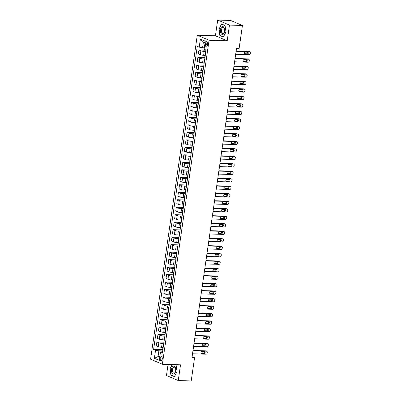 <?xml version="1.0" encoding="UTF-8"?>
<svg xmlns="http://www.w3.org/2000/svg" width="401" height="401" viewBox="0 0 401 401"><rect width="100%" height="100%" fill="white"/><g stroke="black" fill="none" stroke-linecap="round" stroke-linejoin="round"><path stroke-width="0.6" d="M162.27 359.126A1.965 1.053 -88.2 0 0 161.312 356.725A1.965 1.053 -88.2 0 0 160.23 358.258A1.965 1.053 -88.2 0 0 161.187 360.659A1.965 1.053 -88.2 0 0 162.27 359.126M168.069 364.439L166.47 375.511L178.25 380.544L191.212 380.95L194.555 357.742L192.099 356.695M197.287 35.208L150.596 359.226L162.375 364.258L209.066 40.24L197.287 35.208L215.427 35.774L227.207 40.807L229.472 25.083L217.693 20.05L215.427 35.774M217.693 20.05L230.65 20.456L242.435 25.489L229.472 25.083M242.435 25.489L239.086 48.696L236.495 48.616L191.964 357.662L194.555 357.742M205.668 43.178L205.477 44.496A1.905 1.023 -88.2 0 0 206.405 46.817A1.905 1.023 -88.2 0 0 207.452 45.338L207.643 44.02A1.905 1.023 -88.2 0 0 206.715 41.694A1.905 1.023 -88.2 0 0 205.668 43.178L207.668 43.238M205.051 42.787L203.382 42.075L202.56 47.764L199.217 47.158L197.287 46.336L153.618 349.391L162.871 349.677M199.217 47.158L200.38 39.072L205.282 41.168L204.119 49.253L206.044 50.075L162.375 353.131L160.445 352.309L159.282 360.394L154.38 358.299L155.543 350.213L153.618 349.391M178.25 380.544L180.515 364.825L162.375 364.258M227.207 40.807L209.066 40.24M160.445 352.309L161.247 351.827L162.555 351.867M159.834 356.564L158.069 356.514L159.738 357.226M204.325 47.819L202.56 47.764M205.843 51.478L204.219 51.428A2.456 0.426 -171.8 0 1 200.876 50.817L198.946 49.995L206.024 50.215M205.021 55.363L203.658 55.318A2.456 0.426 -171.8 0 1 200.315 54.711L198.385 53.889L198.946 49.995M204.761 58.962L203.142 58.912A2.456 0.426 -171.8 0 1 199.793 58.305L197.868 57.483L204.946 57.704M203.944 62.852L202.58 62.807A2.456 0.426 -171.8 0 1 199.232 62.2L197.307 61.373L197.868 57.483M203.683 66.451L202.064 66.401A2.456 0.426 -171.8 0 1 198.716 65.789L196.791 64.967L203.868 65.188M202.866 70.335L201.502 70.295A2.456 0.426 -171.8 0 1 198.154 69.684L196.229 68.862L196.791 64.967M202.605 73.939L200.986 73.889A2.456 0.426 -171.8 0 1 197.638 73.278L195.713 72.456L202.786 72.676M201.788 77.824L200.425 77.779A2.456 0.426 -171.8 0 1 197.076 77.172L195.152 76.35L195.713 72.456M201.528 81.423L199.904 81.373A2.456 0.426 -171.8 0 1 196.56 80.766L194.63 79.939L201.708 80.16M200.711 85.308L199.342 85.268A2.456 0.426 -171.8 0 1 195.999 84.656L194.069 83.834L194.63 79.939M200.45 88.912L198.826 88.862A2.456 0.426 -171.8 0 1 195.477 88.25L193.553 87.428L200.63 87.649M199.628 92.796L198.264 92.751A2.456 0.426 -171.8 0 1 194.921 92.145L192.991 91.323L193.553 87.428M199.367 96.395L197.748 96.345A2.456 0.426 -171.8 0 1 194.4 95.739L192.475 94.917L199.553 95.137M198.55 100.28L197.187 100.24A2.456 0.426 -171.8 0 1 193.838 99.628L191.914 98.806L192.475 94.917M198.289 103.884L196.67 103.834A2.456 0.426 -171.8 0 1 193.322 103.222L191.397 102.4L198.47 102.621M197.472 107.769L196.109 107.729A2.456 0.426 -171.8 0 1 192.761 107.117L190.836 106.295L191.397 102.4M197.212 111.373L195.588 111.318A2.456 0.426 -171.8 0 1 192.244 110.711L190.32 109.889L197.392 110.11M196.395 115.257L195.031 115.212A2.456 0.426 -171.8 0 1 191.683 114.606L189.758 113.779L190.32 109.889M196.134 118.856L194.51 118.806A2.456 0.426 -171.8 0 1 191.167 118.2L189.237 117.373L196.315 117.593M195.312 122.741L193.949 122.701A2.456 0.426 -171.8 0 1 190.605 122.089L188.676 121.267L189.237 117.373M195.051 126.345L193.432 126.295A2.456 0.426 -171.8 0 1 190.084 125.683L188.159 124.861L195.237 125.082M194.234 130.23L192.871 130.185A2.456 0.426 -171.8 0 1 189.523 129.578L187.598 128.756L188.159 124.861M193.974 133.829L192.355 133.779A2.456 0.426 -171.8 0 1 189.006 133.172L187.082 132.345L194.154 132.566M193.157 137.713L191.793 137.673A2.456 0.426 -171.8 0 1 188.445 137.062L186.52 136.24L187.082 132.345M192.896 141.317L191.277 141.267A2.456 0.426 -171.8 0 1 187.929 140.656L186.004 139.834L193.076 140.054M192.079 145.202L190.716 145.157A2.456 0.426 -171.8 0 1 187.367 144.55L185.442 143.728L186.004 139.834M191.818 148.801L190.194 148.751A2.456 0.426 -171.8 0 1 186.851 148.144L184.921 147.322L191.999 147.543M191.001 152.686L189.633 152.646A2.456 0.426 -171.8 0 1 186.29 152.039L184.36 151.212L184.921 147.322M190.741 156.29L189.117 156.24A2.456 0.426 -171.8 0 1 185.768 155.628L183.843 154.806L190.921 155.027M189.919 160.174L188.555 160.134A2.456 0.426 -171.8 0 1 185.207 159.523L183.282 158.701L183.843 154.806M189.658 163.778L188.039 163.723A2.456 0.426 -171.8 0 1 184.691 163.117L182.766 162.295L189.843 162.515M188.841 167.663L187.478 167.618A2.456 0.426 -171.8 0 1 184.129 167.011L182.204 166.184L182.766 162.295M188.58 171.262L186.961 171.212A2.456 0.426 -171.8 0 1 183.613 170.605L181.688 169.778L188.761 169.999M187.763 175.147L186.4 175.107A2.456 0.426 -171.8 0 1 183.051 174.495L181.127 173.673L181.688 169.778M187.503 178.751L185.879 178.701A2.456 0.426 -171.8 0 1 182.535 178.089L180.605 177.267L187.683 177.488M186.686 182.635L185.322 182.59A2.456 0.426 -171.8 0 1 181.974 181.984L180.049 181.162L180.605 177.267M186.425 186.234L184.801 186.184A2.456 0.426 -171.8 0 1 181.452 185.578L179.528 184.756L186.605 184.976M185.603 190.119L184.239 190.079A2.456 0.426 -171.8 0 1 180.896 189.467L178.966 188.645L179.528 184.756M185.342 193.723L183.723 193.673A2.456 0.426 -171.8 0 1 180.375 193.061L178.45 192.239L185.528 192.46M184.525 197.608L183.162 197.563A2.456 0.426 -171.8 0 1 179.813 196.956L177.889 196.134L178.45 192.239M184.265 201.207L182.645 201.157A2.456 0.426 -171.8 0 1 179.297 200.55L177.372 199.728L184.445 199.949M183.447 205.096L182.084 205.051A2.456 0.426 -171.8 0 1 178.736 204.445L176.811 203.618L177.372 199.728M183.187 208.695L181.568 208.645A2.456 0.426 -171.8 0 1 178.219 208.034L176.295 207.212L183.367 207.432M182.37 212.58L181.006 212.54A2.456 0.426 -171.8 0 1 177.658 211.928L175.733 211.106L176.295 207.212M182.109 216.184L180.485 216.134A2.456 0.426 -171.8 0 1 177.142 215.522L175.212 214.7L182.29 214.921M181.287 220.069L179.924 220.024A2.456 0.426 -171.8 0 1 176.58 219.417L174.651 218.595L175.212 214.7M181.026 223.668L179.407 223.618A2.456 0.426 -171.8 0 1 176.059 223.011L174.134 222.184L181.212 222.405M180.209 227.552L178.846 227.512A2.456 0.426 -171.8 0 1 175.498 226.901L173.573 226.079L174.134 222.184M179.949 231.156L178.33 231.106A2.456 0.426 -171.8 0 1 174.981 230.495L173.057 229.673L180.134 229.893M179.132 235.041L177.768 234.996A2.456 0.426 -171.8 0 1 174.42 234.39L172.495 233.567L173.057 229.673M178.871 238.64L177.252 238.59A2.456 0.426 -171.8 0 1 173.904 237.983L171.979 237.161L179.052 237.382M178.054 242.525L176.691 242.485A2.456 0.426 -171.8 0 1 173.342 241.873L171.417 241.051L171.979 237.161M177.793 246.129L176.169 246.079A2.456 0.426 -171.8 0 1 172.826 245.467L170.896 244.645L177.974 244.866M176.976 250.013L175.608 249.973A2.456 0.426 -171.8 0 1 172.265 249.362L170.335 248.54L170.896 244.645M176.716 253.612L175.092 253.562A2.456 0.426 -171.8 0 1 171.743 252.956L169.818 252.134L176.896 252.354M175.894 257.502L174.53 257.457A2.456 0.426 -171.8 0 1 171.187 256.851L169.257 256.023L169.818 252.134M175.633 261.101L174.014 261.051A2.456 0.426 -171.8 0 1 170.666 260.444L168.741 259.617L175.818 259.838M174.816 264.986L173.453 264.946A2.456 0.426 -171.8 0 1 170.104 264.334L168.179 263.512L168.741 259.617M174.555 268.59L172.936 268.54A2.456 0.426 -171.8 0 1 169.588 267.928L167.663 267.106L174.736 267.327M173.738 272.474L172.375 272.429A2.456 0.426 -171.8 0 1 169.027 271.823L167.102 271.001L167.663 267.106M173.478 276.073L171.854 276.023A2.456 0.426 -171.8 0 1 168.51 275.417L166.58 274.59L173.658 274.81M172.661 279.958L171.297 279.918A2.456 0.426 -171.8 0 1 167.949 279.307L166.024 278.484L166.58 274.59M172.4 283.562L170.776 283.512A2.456 0.426 -171.8 0 1 167.433 282.9L165.503 282.078L172.58 282.299M171.578 287.447L170.214 287.402A2.456 0.426 -171.8 0 1 166.871 286.795L164.941 285.973L165.503 282.078M171.317 291.046L169.698 290.996A2.456 0.426 -171.8 0 1 166.35 290.389L164.425 289.567L171.503 289.788M170.5 294.93L169.137 294.89A2.456 0.426 -171.8 0 1 165.788 294.284L163.864 293.457L164.425 289.567M170.24 298.534L168.62 298.484A2.456 0.426 -171.8 0 1 165.272 297.873L163.347 297.051L170.42 297.271M169.422 302.419L168.059 302.379A2.456 0.426 -171.8 0 1 164.711 301.768L162.786 300.945L163.347 297.051M169.162 306.023L167.543 305.968A2.456 0.426 -171.8 0 1 164.194 305.361L162.27 304.539L169.342 304.76M168.345 309.908L166.981 309.863A2.456 0.426 -171.8 0 1 163.633 309.256L161.708 308.429L162.27 304.539M168.084 313.507L166.46 313.457A2.456 0.426 -171.8 0 1 163.117 312.85L161.187 312.023L168.265 312.244M167.262 317.392L165.899 317.351A2.456 0.426 -171.8 0 1 162.555 316.74L160.626 315.918L161.187 312.023M167.001 320.995L165.382 320.945A2.456 0.426 -171.8 0 1 162.034 320.334L160.109 319.512L167.187 319.732M166.184 324.88L164.821 324.835A2.456 0.426 -171.8 0 1 161.473 324.229L159.548 323.406L160.109 319.512M165.924 328.479L164.305 328.429A2.456 0.426 -171.8 0 1 160.956 327.823L159.032 327L166.109 327.221M165.107 332.364L163.743 332.324A2.456 0.426 -171.8 0 1 160.395 331.712L158.47 330.89L159.032 327M164.846 335.968L163.227 335.918A2.456 0.426 -171.8 0 1 159.879 335.306L157.954 334.484L165.027 334.705M164.029 339.853L162.666 339.807A2.456 0.426 -171.8 0 1 159.317 339.201L157.392 338.379L157.954 334.484M163.768 343.451L162.144 343.401A2.456 0.426 -171.8 0 1 158.801 342.795L156.871 341.973L163.949 342.193M162.951 347.341L161.583 347.296A2.456 0.426 -171.8 0 1 158.24 346.69L156.315 345.862L156.871 341.973M162.691 350.94L158.891 350.82L158.069 356.514L154.38 358.299M205.643 52.852A2.456 0.426 -171.8 0 1 205.417 52.626A2.456 0.426 -171.8 0 1 205.698 52.476M205.081 56.747A2.456 0.426 -171.8 0 1 204.856 56.521L205.417 52.626M204.565 60.335A2.456 0.426 -171.8 0 1 204.34 60.115A2.456 0.426 -171.8 0 1 204.62 59.965M204.004 64.23A2.456 0.426 -171.8 0 1 203.778 64.01L204.34 60.115M203.487 67.824A2.456 0.426 -171.8 0 1 203.262 67.599A2.456 0.426 -171.8 0 1 203.543 67.448M202.926 71.719A2.456 0.426 -171.8 0 1 202.7 71.493L203.262 67.599M202.41 75.313A2.456 0.426 -171.8 0 1 202.179 75.087A2.456 0.426 -171.8 0 1 202.46 74.937M201.848 79.203A2.456 0.426 -171.8 0 1 201.623 78.982L202.179 75.087M201.327 82.796A2.456 0.426 -171.8 0 1 201.101 82.576A2.456 0.426 -171.8 0 1 201.382 82.426M200.766 86.691A2.456 0.426 -171.8 0 1 200.54 86.466L201.101 82.576M200.249 90.285A2.456 0.426 -171.8 0 1 200.024 90.06A2.456 0.426 -171.8 0 1 200.305 89.909M199.688 94.175A2.456 0.426 -171.8 0 1 199.462 93.954L200.024 90.06M199.172 97.769A2.456 0.426 -171.8 0 1 198.946 97.548A2.456 0.426 -171.8 0 1 199.227 97.398M198.61 101.664A2.456 0.426 -171.8 0 1 198.385 101.438L198.946 97.548M198.094 105.257A2.456 0.426 -171.8 0 1 197.868 105.032A2.456 0.426 -171.8 0 1 198.144 104.882M197.533 109.152A2.456 0.426 -171.8 0 1 197.307 108.927L197.868 105.032M197.011 112.746A2.456 0.426 -171.8 0 1 196.786 112.521A2.456 0.426 -171.8 0 1 197.066 112.37M196.45 116.636A2.456 0.426 -171.8 0 1 196.224 116.415L196.786 112.521M195.934 120.23A2.456 0.426 -171.8 0 1 195.708 120.009A2.456 0.426 -171.8 0 1 195.989 119.854M195.372 124.125A2.456 0.426 -171.8 0 1 195.147 123.899L195.708 120.009M194.856 127.719A2.456 0.426 -171.8 0 1 194.63 127.493A2.456 0.426 -171.8 0 1 194.911 127.343M194.295 131.608A2.456 0.426 -171.8 0 1 194.069 131.388L194.63 127.493M193.778 135.202A2.456 0.426 -171.8 0 1 193.553 134.982A2.456 0.426 -171.8 0 1 193.828 134.831M193.217 139.097A2.456 0.426 -171.8 0 1 192.991 138.871L193.553 134.982M192.696 142.691A2.456 0.426 -171.8 0 1 192.47 142.465A2.456 0.426 -171.8 0 1 192.751 142.315M192.139 146.586A2.456 0.426 -171.8 0 1 191.909 146.36L192.47 142.465M191.618 150.174A2.456 0.426 -171.8 0 1 191.392 149.954A2.456 0.426 -171.8 0 1 191.673 149.804M191.056 154.069A2.456 0.426 -171.8 0 1 190.831 153.844L191.392 149.954M190.54 157.663A2.456 0.426 -171.8 0 1 190.315 157.438A2.456 0.426 -171.8 0 1 190.595 157.287M189.979 161.558A2.456 0.426 -171.8 0 1 189.753 161.332L190.315 157.438M189.462 165.152A2.456 0.426 -171.8 0 1 189.237 164.926A2.456 0.426 -171.8 0 1 189.518 164.776M188.901 169.042A2.456 0.426 -171.8 0 1 188.676 168.821L189.237 164.926M188.385 172.636A2.456 0.426 -171.8 0 1 188.154 172.415A2.456 0.426 -171.8 0 1 188.435 172.265M187.823 176.53A2.456 0.426 -171.8 0 1 187.598 176.305L188.154 172.415M187.302 180.124A2.456 0.426 -171.8 0 1 187.077 179.899A2.456 0.426 -171.8 0 1 187.357 179.748M186.741 184.014A2.456 0.426 -171.8 0 1 186.515 183.793L187.077 179.899M186.224 187.608A2.456 0.426 -171.8 0 1 185.999 187.387A2.456 0.426 -171.8 0 1 186.28 187.237M185.663 191.503A2.456 0.426 -171.8 0 1 185.437 191.277L185.999 187.387M185.147 195.097A2.456 0.426 -171.8 0 1 184.921 194.871A2.456 0.426 -171.8 0 1 185.202 194.721M184.585 198.991A2.456 0.426 -171.8 0 1 184.36 198.766L184.921 194.871M184.069 202.58A2.456 0.426 -171.8 0 1 183.843 202.36A2.456 0.426 -171.8 0 1 184.119 202.209M183.508 206.475A2.456 0.426 -171.8 0 1 183.282 206.254L183.843 202.36M182.986 210.069A2.456 0.426 -171.8 0 1 182.761 209.843A2.456 0.426 -171.8 0 1 183.041 209.693M182.43 213.964A2.456 0.426 -171.8 0 1 182.199 213.738L182.761 209.843M181.909 217.558A2.456 0.426 -171.8 0 1 181.683 217.332A2.456 0.426 -171.8 0 1 181.964 217.182M181.347 221.447A2.456 0.426 -171.8 0 1 181.122 221.227L181.683 217.332M180.831 225.041A2.456 0.426 -171.8 0 1 180.605 224.821A2.456 0.426 -171.8 0 1 180.886 224.67M180.27 228.936A2.456 0.426 -171.8 0 1 180.044 228.71L180.605 224.821M179.753 232.53A2.456 0.426 -171.8 0 1 179.528 232.304A2.456 0.426 -171.8 0 1 179.803 232.154M179.192 236.42A2.456 0.426 -171.8 0 1 178.966 236.199L179.528 232.304M178.676 240.014A2.456 0.426 -171.8 0 1 178.445 239.793A2.456 0.426 -171.8 0 1 178.726 239.643M178.114 243.908A2.456 0.426 -171.8 0 1 177.884 243.683L178.445 239.793M177.593 247.502A2.456 0.426 -171.8 0 1 177.367 247.277A2.456 0.426 -171.8 0 1 177.648 247.126M177.031 251.397A2.456 0.426 -171.8 0 1 176.806 251.171L177.367 247.277M176.515 254.991A2.456 0.426 -171.8 0 1 176.29 254.765A2.456 0.426 -171.8 0 1 176.57 254.615M175.954 258.881A2.456 0.426 -171.8 0 1 175.728 258.66L176.29 254.765M175.438 262.475A2.456 0.426 -171.8 0 1 175.212 262.254A2.456 0.426 -171.8 0 1 175.493 262.099M174.876 266.369A2.456 0.426 -171.8 0 1 174.651 266.144L175.212 262.254M174.36 269.963A2.456 0.426 -171.8 0 1 174.129 269.738A2.456 0.426 -171.8 0 1 174.41 269.587M173.798 273.853A2.456 0.426 -171.8 0 1 173.573 273.632L174.129 269.738M173.277 277.447A2.456 0.426 -171.8 0 1 173.052 277.226A2.456 0.426 -171.8 0 1 173.332 277.076M172.716 281.342A2.456 0.426 -171.8 0 1 172.49 281.116L173.052 277.226M172.199 284.936A2.456 0.426 -171.8 0 1 171.974 284.71A2.456 0.426 -171.8 0 1 172.255 284.56M171.638 288.83A2.456 0.426 -171.8 0 1 171.412 288.605L171.974 284.71M171.122 292.419A2.456 0.426 -171.8 0 1 170.896 292.199A2.456 0.426 -171.8 0 1 171.177 292.048M170.56 296.314A2.456 0.426 -171.8 0 1 170.335 296.088L170.896 292.199M170.044 299.908A2.456 0.426 -171.8 0 1 169.818 299.682A2.456 0.426 -171.8 0 1 170.094 299.532M169.483 303.803A2.456 0.426 -171.8 0 1 169.257 303.577L169.818 299.682M168.961 307.397A2.456 0.426 -171.8 0 1 168.736 307.171A2.456 0.426 -171.8 0 1 169.016 307.021M168.405 311.286A2.456 0.426 -171.8 0 1 168.174 311.066L168.736 307.171M167.884 314.88A2.456 0.426 -171.8 0 1 167.658 314.66A2.456 0.426 -171.8 0 1 167.939 314.509M167.322 318.775A2.456 0.426 -171.8 0 1 167.097 318.549L167.658 314.66M166.806 322.369A2.456 0.426 -171.8 0 1 166.58 322.143A2.456 0.426 -171.8 0 1 166.861 321.993M166.245 326.259A2.456 0.426 -171.8 0 1 166.019 326.038L166.58 322.143M165.728 329.853A2.456 0.426 -171.8 0 1 165.503 329.632A2.456 0.426 -171.8 0 1 165.783 329.482M165.167 333.747A2.456 0.426 -171.8 0 1 164.941 333.522L165.503 329.632M164.651 337.341A2.456 0.426 -171.8 0 1 164.42 337.116A2.456 0.426 -171.8 0 1 164.701 336.965M164.089 341.236A2.456 0.426 -171.8 0 1 163.864 341.01L164.42 337.116M163.568 344.825A2.456 0.426 -171.8 0 1 163.342 344.604A2.456 0.426 -171.8 0 1 163.623 344.454M155.543 350.213L158.891 350.82M163.006 348.72A2.456 0.426 -171.8 0 1 162.781 348.499L163.342 344.604M203.382 42.075L200.38 39.072M218.891 28.987L219.833 35.524L223.382 37.042L225.989 32.02L225.046 25.484L221.497 23.965L219.131 28.992M172.044 364.559L169.959 368.579L170.896 375.115L174.445 376.629L177.052 371.612L176.109 365.07L175.142 364.654M220.42 35.544L219.833 35.524M171.483 375.135L170.896 375.115M236.109 51.313L249.542 51.734A1.228 1.018 113.1 0 1 250.404 52.962L250.319 53.559A1.228 1.018 113.1 0 1 249.111 54.726L235.678 54.305M249.853 51.799L249.056 51.458A1.228 1.018 -66.9 0 0 248.745 51.393L236.154 50.997M247.597 52.215A0.982 0.812 -66.9 0 1 247.322 54.13L244.836 54.05A0.982 0.812 -66.9 0 1 245.111 52.135L247.597 52.215M247.372 52.205A0.982 0.812 -66.9 0 1 246.525 53.789L244.264 53.719M235.031 58.802L248.465 59.218A1.228 1.018 113.1 0 1 249.327 60.451L249.242 61.047A1.228 1.018 113.1 0 1 248.029 62.215L234.595 61.794M248.77 59.288L247.978 58.947A1.228 1.018 -66.9 0 0 247.668 58.877L235.076 58.486M246.52 59.699A0.982 0.812 -66.9 0 1 246.244 61.614L243.753 61.538A0.982 0.812 -66.9 0 1 244.029 59.624L246.52 59.699M246.289 59.694A0.982 0.812 -66.9 0 1 245.447 61.278L243.186 61.208M233.948 66.285L247.382 66.706A1.228 1.018 113.1 0 1 248.249 67.934L248.159 68.536A1.228 1.018 113.1 0 1 246.951 69.699L233.517 69.283M247.693 66.772L246.896 66.431A1.228 1.018 -66.9 0 0 246.59 66.365L233.994 65.975M245.442 67.188A0.982 0.812 -66.9 0 1 245.161 69.102L242.675 69.027A0.982 0.812 -66.9 0 1 242.951 67.107L245.442 67.188M245.211 67.178A0.982 0.812 -66.9 0 1 244.369 68.761L242.109 68.691M232.871 73.774L246.304 74.19A1.228 1.018 113.1 0 1 247.166 75.423L247.081 76.02A1.228 1.018 113.1 0 1 245.873 77.187L232.44 76.766M246.615 74.26L245.818 73.919A1.228 1.018 -66.9 0 0 245.507 73.849L232.916 73.458M244.359 74.671A0.982 0.812 -66.9 0 1 244.084 76.591L241.597 76.511A0.982 0.812 -66.9 0 1 241.873 74.596L244.359 74.671M244.134 74.666A0.982 0.812 -66.9 0 1 243.287 76.25L241.026 76.18M231.793 81.258L245.227 81.679A1.228 1.018 113.1 0 1 246.089 82.907L246.003 83.508A1.228 1.018 113.1 0 1 244.795 84.671L231.362 84.255M245.537 81.744L244.74 81.408A1.228 1.018 -66.9 0 0 244.43 81.338L231.838 80.947M243.282 82.16A0.982 0.812 -66.9 0 1 243.006 84.075L240.52 83.999A0.982 0.812 -66.9 0 1 240.795 82.08L243.282 82.16M243.056 82.15A0.982 0.812 -66.9 0 1 242.209 83.734L239.948 83.664M223.091 34.321A3.995 2.14 -88.2 0 0 224.615 29.323A3.995 2.14 -88.2 0 0 221.994 26.692A3.995 2.14 -88.2 0 0 220.47 31.689A3.995 2.14 -88.2 0 0 223.091 34.321M223.432 33.408A3.023 1.619 -88.2 0 0 224.63 30.095A3.023 1.619 -88.2 0 0 223.111 27.499A3.023 1.619 -88.2 0 0 222.6 27.634A3.023 1.619 -88.2 0 0 221.402 30.947A3.023 1.619 -88.2 0 0 222.921 33.544A3.023 1.619 -88.2 0 0 223.432 33.408M219.106 29.037L221.633 24.17L225.071 25.639L225.984 31.975L223.457 36.842L220.019 35.373L219.106 29.037M222.009 24.185L221.633 24.17M171.538 369.211A3.995 2.14 -88.2 0 0 173.047 373.988A3.995 2.14 -88.2 0 0 175.678 370.98A3.995 2.14 -88.2 0 0 174.169 366.203A3.995 2.14 -88.2 0 0 171.538 369.211M172.515 369.441A3.023 1.619 -88.2 0 0 173.989 373.136A3.023 1.619 -88.2 0 0 175.648 370.78A3.023 1.619 -88.2 0 0 174.174 367.09A3.023 1.619 -88.2 0 0 172.515 369.441M174.761 364.644L176.134 365.231L177.047 371.567L174.52 376.429L171.082 374.96L170.169 368.629L172.28 364.569M230.715 88.746L244.149 89.162A1.228 1.018 113.1 0 1 245.011 90.395L244.926 90.992A1.228 1.018 113.1 0 1 243.718 92.16L230.284 91.739M244.46 89.233L243.663 88.892A1.228 1.018 -66.9 0 0 243.352 88.827L230.76 88.431M242.204 89.644A0.982 0.812 -66.9 0 1 241.928 91.563L239.437 91.483A0.982 0.812 -66.9 0 1 239.713 89.568L242.204 89.644M241.973 89.639A0.982 0.812 -66.9 0 1 241.131 91.222L238.871 91.152M229.633 96.235L243.066 96.651A1.228 1.018 113.1 0 1 243.933 97.879L243.848 98.481A1.228 1.018 113.1 0 1 242.635 99.643L229.202 99.227M243.377 96.721L242.58 96.38A1.228 1.018 -66.9 0 0 242.274 96.31L229.678 95.919M241.126 97.132A0.982 0.812 -66.9 0 1 240.851 99.047L238.359 98.972A0.982 0.812 -66.9 0 1 238.635 97.057L241.126 97.132M240.896 97.127A0.982 0.812 -66.9 0 1 240.054 98.706L237.793 98.636M228.555 103.719L241.988 104.14A1.228 1.018 113.1 0 1 242.856 105.368L242.765 105.969A1.228 1.018 113.1 0 1 241.557 107.132L228.124 106.716M242.299 104.205L241.502 103.864A1.228 1.018 -66.9 0 0 241.191 103.799L228.6 103.403M240.044 104.621A0.982 0.812 -66.9 0 1 239.768 106.536L237.282 106.455A0.982 0.812 -66.9 0 1 237.557 104.541L240.044 104.621M239.818 104.611A0.982 0.812 -66.9 0 1 238.971 106.195L236.71 106.125M227.477 111.207L240.911 111.623A1.228 1.018 113.1 0 1 241.773 112.856L241.688 113.453A1.228 1.018 113.1 0 1 240.48 114.621L227.046 114.2M241.222 111.694L240.425 111.353A1.228 1.018 -66.9 0 0 240.114 111.283L227.522 110.892M238.966 112.105A0.982 0.812 -66.9 0 1 238.69 114.019L236.204 113.944A0.982 0.812 -66.9 0 1 236.48 112.029L238.966 112.105M238.74 112.1A0.982 0.812 -66.9 0 1 237.893 113.683L235.633 113.613M226.4 118.691L239.833 119.112A1.228 1.018 113.1 0 1 240.695 120.34L240.61 120.942A1.228 1.018 113.1 0 1 239.402 122.104L225.969 121.688M240.144 119.177L239.347 118.836A1.228 1.018 -66.9 0 0 239.036 118.771L226.445 118.38M237.888 119.593A0.982 0.812 -66.9 0 1 237.613 121.508L235.121 121.433A0.982 0.812 -66.9 0 1 235.402 119.513L237.888 119.593M237.663 119.583A0.982 0.812 -66.9 0 1 236.816 121.167L234.555 121.097M225.317 126.18L238.75 126.596A1.228 1.018 113.1 0 1 239.618 127.829L239.532 128.425A1.228 1.018 113.1 0 1 238.319 129.593L224.886 129.172M239.061 126.666L238.269 126.325A1.228 1.018 -66.9 0 0 237.958 126.26L225.362 125.864M236.811 127.077A0.982 0.812 -66.9 0 1 236.535 128.997L234.044 128.916A0.982 0.812 -66.9 0 1 234.319 127.002L236.811 127.077M236.58 127.072A0.982 0.812 -66.9 0 1 235.738 128.656L233.477 128.586M224.239 133.663L237.673 134.084A1.228 1.018 113.1 0 1 238.54 135.312L238.45 135.914A1.228 1.018 113.1 0 1 237.242 137.077L223.808 136.661M237.983 134.15L237.186 133.814A1.228 1.018 -66.9 0 0 236.876 133.744L224.284 133.353M235.728 134.566A0.982 0.812 -66.9 0 1 235.452 136.48L232.966 136.405A0.982 0.812 -66.9 0 1 233.242 134.485L235.728 134.566M235.502 134.556A0.982 0.812 -66.9 0 1 234.66 136.139L232.4 136.069M223.162 141.152L236.595 141.573A1.228 1.018 113.1 0 1 237.457 142.801L237.372 143.398A1.228 1.018 113.1 0 1 236.164 144.566L222.73 144.144M236.906 141.638L236.109 141.297A1.228 1.018 -66.9 0 0 235.798 141.232L223.207 140.836M234.65 142.049A0.982 0.812 -66.9 0 1 234.374 143.969L231.888 143.889A0.982 0.812 -66.9 0 1 232.164 141.974L234.65 142.049M234.425 142.044A0.982 0.812 -66.9 0 1 233.577 143.628L231.317 143.558M222.084 148.641L235.517 149.057A1.228 1.018 113.1 0 1 236.379 150.29L236.294 150.886A1.228 1.018 113.1 0 1 235.086 152.054L221.653 151.633M235.828 149.127L235.031 148.786A1.228 1.018 -66.9 0 0 234.72 148.716L222.129 148.325M233.572 149.538A0.982 0.812 -66.9 0 1 233.297 151.453L230.811 151.377A0.982 0.812 -66.9 0 1 231.086 149.463L233.572 149.538M233.347 149.533A0.982 0.812 -66.9 0 1 232.5 151.117L230.239 151.042M221.006 156.124L234.44 156.545A1.228 1.018 113.1 0 1 235.302 157.773L235.217 158.375A1.228 1.018 113.1 0 1 234.004 159.538L220.57 159.122M234.745 156.611L233.953 156.27A1.228 1.018 -66.9 0 0 233.643 156.205L221.051 155.814M232.495 157.027A0.982 0.812 -66.9 0 1 232.219 158.941L229.728 158.861A0.982 0.812 -66.9 0 1 230.004 156.946L232.495 157.027M232.264 157.017A0.982 0.812 -66.9 0 1 231.422 158.601L229.161 158.53M219.923 163.613L233.357 164.029A1.228 1.018 113.1 0 1 234.224 165.262L234.134 165.859A1.228 1.018 113.1 0 1 232.926 167.027L219.492 166.605M233.668 164.099L232.871 163.758A1.228 1.018 -66.9 0 0 232.565 163.688L219.969 163.297M231.417 164.51A0.982 0.812 -66.9 0 1 231.136 166.43L228.65 166.35A0.982 0.812 -66.9 0 1 228.926 164.435L231.417 164.51M231.187 164.505A0.982 0.812 -66.9 0 1 230.344 166.089L228.084 166.019M218.846 171.097L232.279 171.518A1.228 1.018 113.1 0 1 233.141 172.746L233.056 173.347A1.228 1.018 113.1 0 1 231.848 174.51L218.415 174.094M232.59 171.583L231.793 171.247A1.228 1.018 -66.9 0 0 231.482 171.177L218.891 170.786M230.334 171.999A0.982 0.812 -66.9 0 1 230.059 173.914L227.573 173.839A0.982 0.812 -66.9 0 1 227.848 171.919L230.334 171.999M230.109 171.989A0.982 0.812 -66.9 0 1 229.262 173.573L227.001 173.503M217.768 178.585L231.202 179.001A1.228 1.018 113.1 0 1 232.064 180.234L231.978 180.831A1.228 1.018 113.1 0 1 230.77 181.999L217.337 181.578M231.512 179.072L230.715 178.731A1.228 1.018 -66.9 0 0 230.405 178.666L217.813 178.27M229.257 179.483A0.982 0.812 -66.9 0 1 228.981 181.402L226.495 181.322A0.982 0.812 -66.9 0 1 226.771 179.407L229.257 179.483M229.031 179.478A0.982 0.812 -66.9 0 1 228.184 181.062L225.923 180.991M216.69 186.069L230.124 186.49A1.228 1.018 113.1 0 1 230.986 187.718L230.901 188.32A1.228 1.018 113.1 0 1 229.693 189.483L216.259 189.066M230.435 186.56L229.638 186.219A1.228 1.018 -66.9 0 0 229.327 186.149L216.735 185.758M228.179 186.971A0.982 0.812 -66.9 0 1 227.903 188.886L225.412 188.811A0.982 0.812 -66.9 0 1 225.693 186.891L228.179 186.971M227.953 186.966A0.982 0.812 -66.9 0 1 227.106 188.545L224.846 188.475M215.608 193.558L229.041 193.979A1.228 1.018 113.1 0 1 229.908 195.207L229.823 195.803A1.228 1.018 113.1 0 1 228.61 196.971L215.177 196.55M229.352 194.044L228.56 193.703A1.228 1.018 -66.9 0 0 228.249 193.638L215.653 193.242M227.101 194.46A0.982 0.812 -66.9 0 1 226.826 196.375L224.334 196.295A0.982 0.812 -66.9 0 1 224.61 194.38L227.101 194.46M226.871 194.45A0.982 0.812 -66.9 0 1 226.029 196.034L223.768 195.964M214.53 201.046L227.963 201.462A1.228 1.018 113.1 0 1 228.831 202.695L228.74 203.292A1.228 1.018 113.1 0 1 227.532 204.46L214.099 204.039M228.274 201.533L227.477 201.192A1.228 1.018 -66.9 0 0 227.166 201.122L214.575 200.731M226.019 201.944A0.982 0.812 -66.9 0 1 225.743 203.858L223.257 203.783A0.982 0.812 -66.9 0 1 223.532 201.868L226.019 201.944M225.793 201.939A0.982 0.812 -66.9 0 1 224.951 203.523L222.69 203.452M213.452 208.53L226.886 208.951A1.228 1.018 113.1 0 1 227.748 210.179L227.663 210.781A1.228 1.018 113.1 0 1 226.455 211.944L213.021 211.527M227.197 209.016L226.4 208.675A1.228 1.018 -66.9 0 0 226.089 208.61L213.497 208.219M224.941 209.432A0.982 0.812 -66.9 0 1 224.665 211.347L222.179 211.272A0.982 0.812 -66.9 0 1 222.455 209.352L224.941 209.432M224.715 209.422A0.982 0.812 -66.9 0 1 223.868 211.006L221.608 210.936M212.375 216.019L225.808 216.435A1.228 1.018 113.1 0 1 226.67 217.668L226.585 218.264A1.228 1.018 113.1 0 1 225.377 219.432L211.944 219.011M226.119 216.505L225.322 216.164A1.228 1.018 -66.9 0 0 225.011 216.094L212.42 215.703M223.863 216.916A0.982 0.812 -66.9 0 1 223.588 218.836L221.101 218.756A0.982 0.812 -66.9 0 1 221.377 216.841L223.863 216.916M223.638 216.911A0.982 0.812 -66.9 0 1 222.791 218.495L220.53 218.425M211.292 223.502L224.73 223.923A1.228 1.018 113.1 0 1 225.593 225.151L225.507 225.753A1.228 1.018 113.1 0 1 224.294 226.916L210.861 226.5M225.036 223.989L224.244 223.653A1.228 1.018 -66.9 0 0 223.933 223.583L211.342 223.192M222.786 224.405A0.982 0.812 -66.9 0 1 222.51 226.319L220.019 226.244A0.982 0.812 -66.9 0 1 220.294 224.324L222.786 224.405M222.555 224.395A0.982 0.812 -66.9 0 1 221.713 225.979L219.452 225.908M210.214 230.991L223.648 231.407A1.228 1.018 113.1 0 1 224.515 232.64L224.425 233.237A1.228 1.018 113.1 0 1 223.217 234.405L209.783 233.983M223.958 231.477L223.162 231.136A1.228 1.018 -66.9 0 0 222.851 231.071L210.259 230.675M221.708 231.888A0.982 0.812 -66.9 0 1 221.427 233.808L218.941 233.728A0.982 0.812 -66.9 0 1 219.217 231.813L221.708 231.888M221.477 231.883A0.982 0.812 -66.9 0 1 220.635 233.467L218.375 233.397M209.137 238.48L222.57 238.896A1.228 1.018 113.1 0 1 223.432 240.124L223.347 240.725A1.228 1.018 113.1 0 1 222.139 241.888L208.705 241.472M222.881 238.966L222.084 238.625A1.228 1.018 -66.9 0 0 221.773 238.555L209.182 238.164M220.625 239.377A0.982 0.812 -66.9 0 1 220.35 241.292L217.863 241.217A0.982 0.812 -66.9 0 1 218.139 239.302L220.625 239.377M220.4 239.372A0.982 0.812 -66.9 0 1 219.553 240.951L217.292 240.881M208.059 245.963L221.492 246.384A1.228 1.018 113.1 0 1 222.355 247.612L222.269 248.214A1.228 1.018 113.1 0 1 221.061 249.377L207.628 248.961M221.803 246.45L221.006 246.109A1.228 1.018 -66.9 0 0 220.695 246.044L208.104 245.648M219.547 246.866A0.982 0.812 -66.9 0 1 219.272 248.78L216.786 248.7A0.982 0.812 -66.9 0 1 217.061 246.785L219.547 246.866M219.322 246.856A0.982 0.812 -66.9 0 1 218.475 248.44L216.214 248.369M206.981 253.452L220.415 253.868A1.228 1.018 113.1 0 1 221.277 255.101L221.192 255.698A1.228 1.018 113.1 0 1 219.984 256.866L206.545 256.445M220.72 253.938L219.928 253.597A1.228 1.018 -66.9 0 0 219.618 253.527L207.026 253.136M218.47 254.349A0.982 0.812 -66.9 0 1 218.194 256.264L215.703 256.189A0.982 0.812 -66.9 0 1 215.979 254.274L218.47 254.349M218.239 254.344A0.982 0.812 -66.9 0 1 217.397 255.928L215.136 255.858M205.898 260.936L219.332 261.357A1.228 1.018 113.1 0 1 220.199 262.585L220.114 263.186A1.228 1.018 113.1 0 1 218.901 264.349L205.467 263.933M219.643 261.422L218.846 261.081A1.228 1.018 -66.9 0 0 218.54 261.016L205.944 260.625M217.392 261.838A0.982 0.812 -66.9 0 1 217.111 263.753L214.625 263.678A0.982 0.812 -66.9 0 1 214.901 261.758L217.392 261.838M217.162 261.828A0.982 0.812 -66.9 0 1 216.319 263.412L214.059 263.342M204.821 268.424L218.254 268.84A1.228 1.018 113.1 0 1 219.121 270.073L219.031 270.67A1.228 1.018 113.1 0 1 217.823 271.838L204.39 271.417M218.565 268.911L217.768 268.57A1.228 1.018 -66.9 0 0 217.457 268.5L204.866 268.109M216.309 269.322A0.982 0.812 -66.9 0 1 216.034 271.241L213.548 271.161A0.982 0.812 -66.9 0 1 213.823 269.246L216.309 269.322M216.084 269.317A0.982 0.812 -66.9 0 1 215.237 270.901L212.976 270.83M203.743 275.908L217.177 276.329A1.228 1.018 113.1 0 1 218.039 277.557L217.954 278.159A1.228 1.018 113.1 0 1 216.746 279.322L203.312 278.906M217.487 276.394L216.69 276.058A1.228 1.018 -66.9 0 0 216.38 275.988L203.788 275.597M215.232 276.81A0.982 0.812 -66.9 0 1 214.956 278.725L212.47 278.65A0.982 0.812 -66.9 0 1 212.746 276.73L215.232 276.81M215.006 276.8A0.982 0.812 -66.9 0 1 214.159 278.384L211.898 278.314M202.665 283.397L216.099 283.818A1.228 1.018 113.1 0 1 216.961 285.046L216.876 285.642A1.228 1.018 113.1 0 1 215.668 286.81L202.234 286.389M216.41 283.883L215.613 283.542A1.228 1.018 -66.9 0 0 215.302 283.477L202.711 283.081M214.154 284.294A0.982 0.812 -66.9 0 1 213.878 286.214L211.387 286.134A0.982 0.812 -66.9 0 1 211.668 284.219L214.154 284.294M213.928 284.289A0.982 0.812 -66.9 0 1 213.081 285.873L210.821 285.803M201.583 290.885L215.016 291.301A1.228 1.018 113.1 0 1 215.883 292.535L215.798 293.131A1.228 1.018 113.1 0 1 214.585 294.299L201.152 293.878M215.327 291.372L214.535 291.031A1.228 1.018 -66.9 0 0 214.224 290.961L201.628 290.57M213.076 291.783A0.982 0.812 -66.9 0 1 212.801 293.697L210.309 293.622A0.982 0.812 -66.9 0 1 210.585 291.707L213.076 291.783M212.846 291.778A0.982 0.812 -66.9 0 1 212.004 293.362L209.743 293.286M200.505 298.369L213.939 298.79A1.228 1.018 113.1 0 1 214.806 300.018L214.715 300.62A1.228 1.018 113.1 0 1 213.507 301.783L200.074 301.367M214.249 298.855L213.452 298.514A1.228 1.018 -66.9 0 0 213.142 298.449L200.55 298.058M211.994 299.271A0.982 0.812 -66.9 0 1 211.718 301.186L209.232 301.106A0.982 0.812 -66.9 0 1 209.507 299.191L211.994 299.271M211.768 299.261A0.982 0.812 -66.9 0 1 210.926 300.845L208.665 300.775M199.427 305.858L212.861 306.274A1.228 1.018 113.1 0 1 213.723 307.507L213.638 308.103A1.228 1.018 113.1 0 1 212.43 309.271L198.996 308.85M213.172 306.344L212.375 306.003A1.228 1.018 -66.9 0 0 212.064 305.933L199.472 305.542M210.916 306.755A0.982 0.812 -66.9 0 1 210.64 308.675L208.154 308.595A0.982 0.812 -66.9 0 1 208.43 306.68L210.916 306.755M210.69 306.75A0.982 0.812 -66.9 0 1 209.843 308.334L207.583 308.264M198.35 313.341L211.783 313.762A1.228 1.018 113.1 0 1 212.645 314.991L212.56 315.592A1.228 1.018 113.1 0 1 211.352 316.755L197.919 316.339M212.094 313.828L211.297 313.492A1.228 1.018 -66.9 0 0 210.986 313.422L198.395 313.031M209.838 314.244A0.982 0.812 -66.9 0 1 209.563 316.158L207.076 316.083A0.982 0.812 -66.9 0 1 207.352 314.163L209.838 314.244M209.613 314.234A0.982 0.812 -66.9 0 1 208.766 315.818L206.505 315.747M197.272 320.83L210.705 321.246A1.228 1.018 113.1 0 1 211.568 322.479L211.482 323.076A1.228 1.018 113.1 0 1 210.269 324.244L196.836 323.823M211.011 321.316L210.219 320.975A1.228 1.018 -66.9 0 0 209.908 320.91L197.317 320.514M208.761 321.727A0.982 0.812 -66.9 0 1 208.485 323.647L205.994 323.567A0.982 0.812 -66.9 0 1 206.269 321.652L208.761 321.727M208.53 321.722A0.982 0.812 -66.9 0 1 207.688 323.306L205.427 323.236M196.189 328.314L209.623 328.735A1.228 1.018 113.1 0 1 210.49 329.963L210.4 330.564A1.228 1.018 113.1 0 1 209.192 331.727L195.758 331.311M209.934 328.805L209.137 328.464A1.228 1.018 -66.9 0 0 208.831 328.394L196.234 328.003M207.683 329.216A0.982 0.812 -66.9 0 1 207.402 331.131L204.916 331.056A0.982 0.812 -66.9 0 1 205.192 329.136L207.683 329.216M207.452 329.211A0.982 0.812 -66.9 0 1 206.61 330.79L204.35 330.72M195.112 335.802L208.545 336.223A1.228 1.018 113.1 0 1 209.407 337.452L209.322 338.048A1.228 1.018 113.1 0 1 208.114 339.216L194.68 338.795M208.856 336.289L208.059 335.948A1.228 1.018 -66.9 0 0 207.748 335.883L195.157 335.487M206.6 336.7A0.982 0.812 -66.9 0 1 206.325 338.619L203.838 338.539A0.982 0.812 -66.9 0 1 204.114 336.624L206.6 336.7M206.375 336.695A0.982 0.812 -66.9 0 1 205.528 338.279L203.267 338.208M194.034 343.291L207.467 343.707A1.228 1.018 113.1 0 1 208.33 344.94L208.244 345.537A1.228 1.018 113.1 0 1 207.036 346.705L193.603 346.284M207.778 343.777L206.981 343.436A1.228 1.018 -66.9 0 0 206.67 343.366L194.079 342.975M205.523 344.188A0.982 0.812 -66.9 0 1 205.247 346.103L202.761 346.028A0.982 0.812 -66.9 0 1 203.036 344.113L205.523 344.188M205.297 344.183A0.982 0.812 -66.9 0 1 204.45 345.767L202.189 345.697M192.956 350.775L206.39 351.196A1.228 1.018 113.1 0 1 207.252 352.424L207.167 353.025A1.228 1.018 113.1 0 1 205.959 354.188L192.525 353.772M206.7 351.261L205.903 350.92A1.228 1.018 -66.9 0 0 205.593 350.855L193.001 350.464M204.445 351.677A0.982 0.812 -66.9 0 1 204.169 353.592L201.678 353.517A0.982 0.812 -66.9 0 1 201.954 351.597L204.445 351.677M204.219 351.667A0.982 0.812 -66.9 0 1 203.372 353.251L201.112 353.181M203.658 55.318L204.219 51.428M202.58 62.807L203.142 58.912M201.502 70.295L202.064 66.401M200.425 77.779L200.986 73.889M199.342 85.268L199.904 81.373M198.264 92.751L198.826 88.862M197.187 100.24L197.748 96.345M196.109 107.729L196.67 103.834M195.031 115.212L195.588 111.318M193.949 122.701L194.51 118.806M192.871 130.185L193.432 126.295M191.793 137.673L192.355 133.779M190.716 145.157L191.277 141.267M189.633 152.646L190.194 148.751M188.555 160.134L189.117 156.24M187.478 167.618L188.039 163.723M186.4 175.107L186.961 171.212M185.322 182.59L185.879 178.701M184.239 190.079L184.801 186.184M183.162 197.563L183.723 193.673M182.084 205.051L182.645 201.157M181.006 212.54L181.568 208.645M179.924 220.024L180.485 216.134M178.846 227.512L179.407 223.618M177.768 234.996L178.33 231.106M176.691 242.485L177.252 238.59M175.608 249.973L176.169 246.079M174.53 257.457L175.092 253.562M173.453 264.946L174.014 261.051M172.375 272.429L172.936 268.54M171.297 279.918L171.854 276.023M170.214 287.402L170.776 283.512M169.137 294.89L169.698 290.996M168.059 302.379L168.62 298.484M166.981 309.863L167.543 305.968M165.899 317.351L166.46 313.457M164.821 324.835L165.382 320.945M163.743 332.324L164.305 328.429M162.666 339.807L163.227 335.918M161.583 347.296L162.144 343.401M200.315 54.711L200.876 50.817M199.232 62.2L199.793 58.305M198.154 69.684L198.716 65.789M197.076 77.172L197.638 73.278M195.999 84.656L196.56 80.766M194.921 92.145L195.477 88.25M193.838 99.628L194.4 95.739M192.761 107.117L193.322 103.222M191.683 114.606L192.244 110.711M190.605 122.089L191.167 118.2M189.523 129.578L190.084 125.683M188.445 137.062L189.006 133.172M187.367 144.55L187.929 140.656M186.29 152.039L186.851 148.144M185.207 159.523L185.768 155.628M184.129 167.011L184.691 163.117M183.051 174.495L183.613 170.605M181.974 181.984L182.535 178.089M180.896 189.467L181.452 185.578M179.813 196.956L180.375 193.061M178.736 204.445L179.297 200.55M177.658 211.928L178.219 208.034M176.58 219.417L177.142 215.522M175.498 226.901L176.059 223.011M174.42 234.39L174.981 230.495M173.342 241.873L173.904 237.983M172.265 249.362L172.826 245.467M171.187 256.851L171.743 252.956M170.104 264.334L170.666 260.444M169.027 271.823L169.588 267.928M167.949 279.307L168.51 275.417M166.871 286.795L167.433 282.9M165.788 294.284L166.35 290.389M164.711 301.768L165.272 297.873M163.633 309.256L164.194 305.361M162.555 316.74L163.117 312.85M161.473 324.229L162.034 320.334M160.395 331.712L160.956 327.823M159.317 339.201L159.879 335.306M158.24 346.69L158.801 342.795M207.568 44.556L205.477 44.496M248.745 51.393L249.542 51.734M247.322 54.13L246.525 53.789M244.836 54.05L244.374 53.854M247.668 58.877L248.465 59.218M246.244 61.614L245.447 61.278M243.753 61.538L243.297 61.343M246.59 66.365L247.382 66.706M245.161 69.102L244.369 68.761M242.675 69.027L242.214 68.827M245.507 73.849L246.304 74.19M244.084 76.591L243.287 76.25M241.597 76.511L241.136 76.315M244.43 81.338L245.227 81.679M243.006 84.075L242.209 83.734M240.52 83.999L240.059 83.804M243.352 88.827L244.149 89.162M241.928 91.563L241.131 91.222M239.437 91.483L238.981 91.288M242.274 96.31L243.066 96.651M240.851 99.047L240.054 98.706M238.359 98.972L237.903 98.776M241.191 103.799L241.988 104.14M239.768 106.536L238.971 106.195M237.282 106.455L236.821 106.26M240.114 111.283L240.911 111.623M238.69 114.019L237.893 113.683M236.204 113.944L235.743 113.749M239.036 118.771L239.833 119.112M237.613 121.508L236.816 121.167M235.121 121.433L234.665 121.232M237.958 126.26L238.75 126.596M236.535 128.997L235.738 128.656M234.044 128.916L233.588 128.721M236.876 133.744L237.673 134.084M235.452 136.48L234.66 136.139M232.966 136.405L232.505 136.21M235.798 141.232L236.595 141.573M234.374 143.969L233.577 143.628M231.888 143.889L231.427 143.693M234.72 148.716L235.517 149.057M233.297 151.453L232.5 151.117M230.811 151.377L230.349 151.182M233.643 156.205L234.44 156.545M232.219 158.941L231.422 158.601M229.728 158.861L229.272 158.666M232.565 163.688L233.357 164.029M231.136 166.43L230.344 166.089M228.65 166.35L228.194 166.154M231.482 171.177L232.279 171.518M230.059 173.914L229.262 173.573M227.573 173.839L227.111 173.643M230.405 178.666L231.202 179.001M228.981 181.402L228.184 181.062M226.495 181.322L226.034 181.127M229.327 186.149L230.124 186.49M227.903 188.886L227.106 188.545M225.412 188.811L224.956 188.615M228.249 193.638L229.041 193.979M226.826 196.375L226.029 196.034M224.334 196.295L223.878 196.099M227.166 201.122L227.963 201.462M225.743 203.858L224.951 203.523M223.257 203.783L222.796 203.588M226.089 208.61L226.886 208.951M224.665 211.347L223.868 211.006M222.179 211.272L221.718 211.071M225.011 216.094L225.808 216.435M223.588 218.836L222.791 218.495M221.101 218.756L220.64 218.56M223.933 223.583L224.73 223.923M222.51 226.319L221.713 225.979M220.019 226.244L219.563 226.049M222.851 231.071L223.648 231.407M221.427 233.808L220.635 233.467M218.941 233.728L218.48 233.532M221.773 238.555L222.57 238.896M220.35 241.292L219.553 240.951M217.863 241.217L217.402 241.021M220.695 246.044L221.492 246.384M219.272 248.78L218.475 248.44M216.786 248.7L216.324 248.505M219.618 253.527L220.415 253.868M218.194 256.264L217.397 255.928M215.703 256.189L215.247 255.993M218.54 261.016L219.332 261.357M217.111 263.753L216.319 263.412M214.625 263.678L214.169 263.477M217.457 268.5L218.254 268.84M216.034 271.241L215.237 270.901M213.548 271.161L213.086 270.966M216.38 275.988L217.177 276.329M214.956 278.725L214.159 278.384M212.47 278.65L212.009 278.454M215.302 283.477L216.099 283.818M213.878 286.214L213.081 285.873M211.387 286.134L210.931 285.938M214.224 290.961L215.016 291.301M212.801 293.697L212.004 293.362M210.309 293.622L209.853 293.427M213.142 298.449L213.939 298.79M211.718 301.186L210.926 300.845M209.232 301.106L208.771 300.91M212.064 305.933L212.861 306.274M210.64 308.675L209.843 308.334M208.154 308.595L207.693 308.399M210.986 313.422L211.783 313.762M209.563 316.158L208.766 315.818M207.076 316.083L206.615 315.888M209.908 320.91L210.705 321.246M208.485 323.647L207.688 323.306M205.994 323.567L205.538 323.371M208.831 328.394L209.623 328.735M207.402 331.131L206.61 330.79M204.916 331.056L204.46 330.86M207.748 335.883L208.545 336.223M206.325 338.619L205.528 338.279M203.838 338.539L203.377 338.344M206.67 343.366L207.467 343.707M205.247 346.103L204.45 345.767M202.761 346.028L202.299 345.832M205.593 350.855L206.39 351.196M204.169 353.592L203.372 353.251M201.678 353.517L201.222 353.316"/></g></svg>
